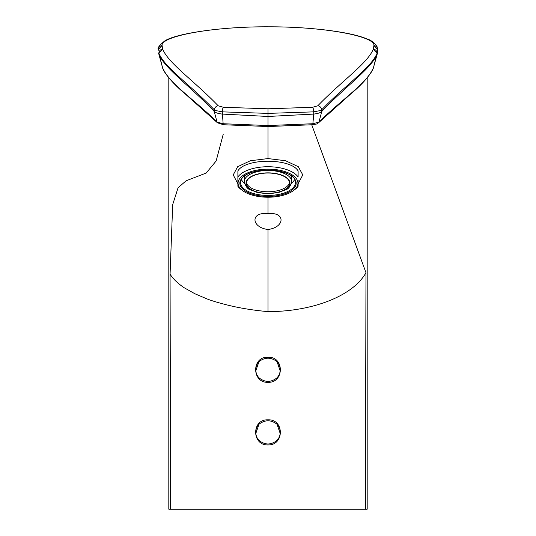 <?xml version="1.0" encoding="UTF-8"?>
<svg xmlns="http://www.w3.org/2000/svg" width="536" height="536" viewBox="0 0 536 536"><rect width="100%" height="100%" fill="white"/><g stroke="black" fill="none" stroke-linecap="round" stroke-linejoin="round"><path stroke-width="0.8" d="M246.393 183.178A21.608 10.144 0 0 1 268 173.034A21.608 10.144 0 0 1 289.608 183.178A21.608 10.144 0 0 1 268 193.322A21.608 10.144 0 0 1 246.393 183.178M291.591 176.21L291.731 181.617A23.731 11.142 0 0 0 268 170.468A23.731 11.142 0 0 0 244.269 181.617L244.409 176.21M289.547 182.394A21.608 10.144 0 0 1 268 191.761A21.608 10.144 0 0 1 246.453 182.394M294.72 179.721L291.356 183.828M244.644 183.828L241.28 179.721M268 197.228A29.936 14.05 180 0 0 293.353 190.649A29.936 14.05 180 0 0 280.737 170.461A29.936 14.05 180 0 0 239.572 178.776A29.936 14.05 180 0 0 242.647 190.649A29.936 14.05 180 0 0 268 197.228L268 213.596C285.909 211.861 284.857 227.378 268 229.495C251.351 227.539 249.944 211.713 268 213.596M242.647 190.649L241.146 189.53A31.704 14.887 0 0 1 237.89 186.273L237.89 176.954A31.704 14.887 0 0 1 268 166.73A31.704 14.887 0 0 1 298.11 176.954L298.11 170.904C290.485 158.013 245.522 158.013 237.89 170.904L237.89 180.471M298.11 180.471L298.11 186.273A31.704 14.887 0 0 1 294.854 189.53L293.353 190.649M237.89 183.808L233.227 174.904L237.696 166.689L250.332 160.76L268 158.576L285.581 160.74L298.291 166.683L302.773 174.91L298.11 183.801M365.398 509.2L170.602 509.2L170.066 274.177C173.182 279.028 177.919 283.564 184.27 287.792L194.903 293.755L206.615 298.746C213.522 301.601 228.028 305.353 235.579 306.907C245.682 309.017 256.489 310.585 268 311.624C312.883 311.63 353.264 295.772 365.974 272.67L365.398 509.2L367.187 509.2L367.187 77.894M158.241 49.359C157.343 48.059 159.406 45.339 164.431 41.192C174.334 33.962 219.485 26.498 269.119 26.8C312.066 26.78 352.634 32.314 367.743 39.262C370.651 39.945 373.739 42.344 376.996 46.465L377.766 49.513L377.076 53.272C371.461 67.375 345.204 85.278 321.7 109.806L320.501 110.523L313.714 111.856L268 113.391L222.286 111.856L215.492 110.523L214.3 109.806C190.789 85.278 164.532 67.368 158.924 53.272L162.482 67.415C168.505 83.006 194.126 99.267 217.053 122.081L223.13 123.736L268 125.545L268 158.576M311.744 124.801L365.974 272.67M170.066 274.177L172.686 204.625L178.066 187.774L186.099 180.793L206.179 173.041L216.142 160.981L223.257 134.134M170.602 509.2L168.813 509.2L168.813 77.894M268 419.856C251.545 418.931 251.598 445.55 268.007 444.934C284.428 445.53 284.422 418.918 268 419.856M268 357.264C251.545 356.34 251.598 382.959 268.007 382.336C284.428 382.938 284.422 356.326 268 357.264M277.012 424.217A12.221 11.993 0 0 1 280.167 433.39L277.012 424.217C271.015 419.661 265.005 419.661 258.989 424.217L255.833 433.39A12.221 11.993 0 0 1 258.989 424.217M255.833 433.39A12.221 11.993 0 0 0 258.989 440.411C264.985 445.148 270.995 445.148 277.012 440.411A12.221 11.993 0 0 0 280.167 433.39M255.826 370.711L258.989 361.619C264.985 357.07 270.995 357.07 277.012 361.619L280.167 370.798A12.221 11.993 0 0 1 277.012 377.813C271.015 382.55 265.005 382.55 258.989 377.813A12.221 11.993 0 0 1 258.989 361.619M277.012 361.619A12.221 11.993 0 0 1 280.167 370.798M158.589 53.305L158.87 54.21C164.592 68.487 190.756 86.618 214.212 111.468C215.613 112.761 218.293 113.632 222.246 114.074L268 116.473L268 125.545L312.87 123.736L313.754 114.074C317.707 113.632 320.381 112.761 321.788 111.468C345.251 86.611 371.415 68.474 377.13 54.21L377.759 49.359M218.165 105.766L223.418 107.294L267.993 108.781L268 116.473L313.754 114.074L313.714 111.856A4.248 1.273 86.2 0 0 312.582 107.294L317.835 105.766C341.372 81.211 367.468 63.489 373.237 49.272L373.92 45.56C375.394 36.354 324.561 26.539 268.074 26.82C211.472 26.539 160.693 36.321 162.08 45.56L162.763 49.272C168.458 63.402 194.662 81.258 218.165 105.766A4.248 3.866 135.6 0 0 214.3 109.806L214.212 111.468L217.053 122.081A1.769 1.628 -45.9 0 0 217.469 122.818L183.982 92.815C173.436 84.206 163.373 72.233 162.515 67.529A1.769 1.735 -19 0 1 162.515 67.523A1.769 1.735 -19 0 1 162.482 67.415L158.87 54.21L158.924 53.272L162.763 49.272M317.835 105.766A4.248 3.866 44.4 0 1 321.7 109.806L321.788 111.468L318.947 122.081C341.868 99.274 367.495 83.006 373.518 67.415L377.411 53.305M223.706 124.667A1.769 0.543 -85.4 0 1 223.532 124.741L268.007 126.536L312.468 124.741A1.769 0.543 85.4 0 0 312.87 123.736L318.947 122.081A1.769 1.628 45.9 0 1 318.531 122.818L351.911 92.909C362.524 84.279 372.714 72.092 373.485 67.523L373.485 67.523A1.769 1.735 18.8 0 1 373.465 67.583M223.418 107.294A4.248 1.273 93.8 0 0 222.286 111.856L223.13 123.736A1.769 0.543 -85.4 0 0 223.532 124.741L217.469 122.818M267.993 108.781L312.582 107.294M373.237 49.272L377.076 53.265L377.13 54.21L373.518 67.415A1.769 1.735 18.8 0 1 373.485 67.523L373.552 67.322A1.769 1.735 18.3 0 1 373.518 67.422M268 193.489A21.963 10.311 180 0 0 287.021 178.019A21.963 10.311 180 0 0 248.979 178.019A21.963 10.311 180 0 0 268 193.489M268 195.439A27.457 12.891 180 0 0 295.457 182.555C298.003 167.989 241.381 164.733 240.543 182.555A27.457 12.891 180 0 0 268 195.439M268 196.397A28.16 13.219 0 0 1 243.612 176.565A28.16 13.219 0 0 1 292.388 176.565A28.16 13.219 0 0 1 268 196.397M268 311.624L268 229.495M373.291 49.111A4.248 4.181 -161.2 0 1 377.136 53.104L373.579 67.234A1.769 1.735 18.3 0 1 373.552 67.322L373.833 66.41M373.92 45.58A4.248 4.194 -179.6 0 1 377.766 49.54L377.813 50.478M373.92 45.56L377.766 49.513L377.82 50.458M162.71 49.111A4.248 4.181 -18.8 0 0 158.864 53.104L162.421 67.234A1.769 1.735 -18.3 0 0 162.448 67.322L162.515 67.523M162.08 45.58A4.248 4.194 -0.4 0 0 158.234 49.54L158.187 50.478M162.08 45.56L158.234 49.513L158.18 50.458M162.482 67.422A1.769 1.735 -18.3 0 1 162.448 67.322L162.167 66.41M244.269 181.617C247.13 191.305 250.426 189.047 256.255 192.169L268 193.697L279.745 192.169C285.574 189.047 288.87 191.305 291.731 181.617M312.468 124.741C318.424 123.762 316.026 124.205 318.531 122.818"/></g></svg>
